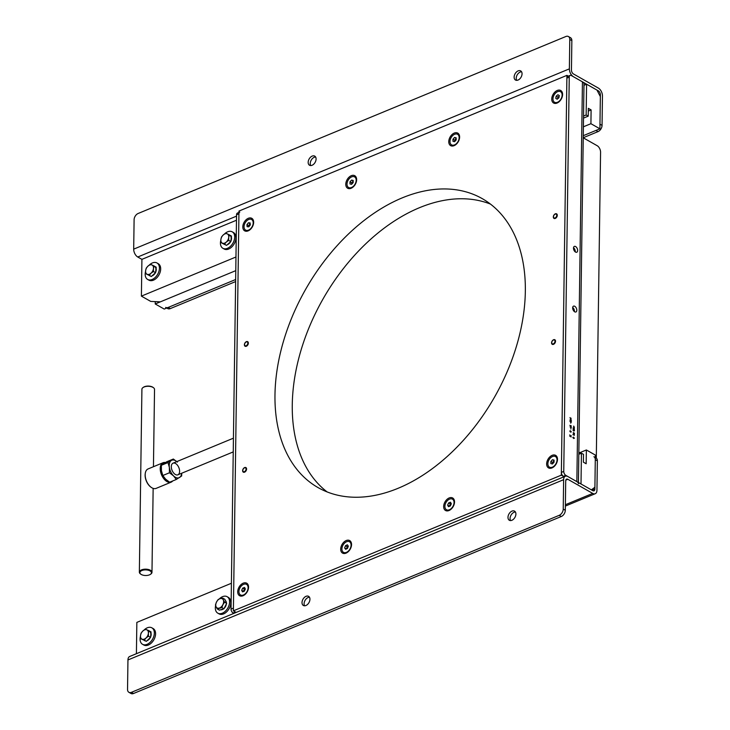 <?xml version="1.0" encoding="UTF-8"?>
<svg xmlns="http://www.w3.org/2000/svg" width="730" height="730" viewBox="0 0 730 730"><rect width="100%" height="100%" fill="white"/><g stroke="black" fill="none" stroke-linecap="round" stroke-linejoin="round"><path stroke-width="1.09" d="M565.358 506.082L595.215 493.726A6.314 3.659 -112.5 0 0 596.948 490.25L597.359 460.84A5.256 3.44 -60.4 0 0 595.999 457.911L595.315 457.518M595.215 493.726A6.314 3.659 -112.5 0 1 592.723 493.416L565.376 504.731M592.048 490.25L594.877 489.073L595.288 459.663A5.256 3.44 -60.4 0 0 593.919 456.734M594.877 489.073A3.157 1.825 -112.5 0 1 594.01 490.815A3.157 1.825 -112.5 0 1 592.76 490.651L567.858 476.526A6.314 3.659 67.5 0 0 565.376 476.215A6.314 3.659 67.5 0 0 563.633 479.683L127.951 659.957A6.314 3.659 -112.5 0 1 129.694 656.48L565.376 476.215M128.909 692.305L130.98 693.482A5.256 3.44 -60.4 0 0 133.517 693.5L131.436 692.323A5.256 3.44 -60.4 0 1 128.909 692.305A5.256 3.44 -60.4 0 1 127.54 689.366L127.951 659.957M565.814 480.121L567.821 479.281A3.157 1.825 67.5 0 0 566.58 479.126A3.157 1.825 67.5 0 0 565.714 480.86L565.303 510.279A5.256 3.44 -60.4 0 1 561.279 516.511L133.517 693.5M561.279 516.511L559.198 515.334L131.436 692.323M559.198 515.334A5.256 3.44 -60.4 0 0 563.222 509.093L563.633 479.683M567.821 479.281L592.723 493.416M309.94 599.275A5.256 3.44 -60.4 0 0 308.58 596.337A5.256 3.44 -60.4 0 0 302.987 599.22A5.256 3.44 -60.4 0 0 303.388 605.489A5.256 3.44 -60.4 0 0 307.595 604.385A5.256 3.44 -60.4 0 0 309.94 599.275M309.456 597.213A5.256 3.44 -60.4 0 0 305.067 600.398A5.256 3.44 -60.4 0 0 304.583 605.79M515.9 514.057A5.256 3.44 -60.4 0 0 514.531 511.119A5.256 3.44 -60.4 0 0 508.947 514.002A5.256 3.44 -60.4 0 0 509.348 520.271A5.256 3.44 -60.4 0 0 513.555 519.167A5.256 3.44 -60.4 0 0 515.9 514.057M515.407 511.995A5.256 3.44 -60.4 0 0 511.018 515.179A5.256 3.44 -60.4 0 0 510.544 520.572M594.904 487.239L595.351 455.073L586.363 449.972L586.163 463.751L583.398 462.181L583.507 454.37L581.436 453.193L581.007 483.981L591.382 489.867L594.904 487.239M581.436 453.193L578.817 454.279M586.363 449.972L578.835 453.084M578.425 482.521L583.991 83.895A6.314 3.066 -179.2 0 0 582.44 81.833L576.855 481.627L565.786 475.349L563.414 476.334L564.117 476.736L561.333 475.157L566.918 75.363L238.965 211.061L233.39 610.846L561.333 475.157M568.305 76.148L566.918 75.363M490.45 204.09A166.166 108.743 -60.4 0 0 419.476 207.703A166.166 108.743 -60.4 0 0 302.695 344.87A166.166 108.743 -60.4 0 0 327.14 491.938M402.184 197.894A166.166 108.743 -60.4 0 0 283.231 342.115A166.166 108.743 -60.4 0 0 318.152 487.64A166.166 108.743 -60.4 0 0 494.73 396.764A166.166 108.743 -60.4 0 0 482.147 198.578A166.166 108.743 -60.4 0 0 402.184 197.894M243.227 583.161A7.209 4.718 -60.4 0 0 237.779 592.751A7.209 4.718 -60.4 0 0 244.906 594.603A7.209 4.718 -60.4 0 0 248.465 588.325A7.209 4.718 -60.4 0 0 243.227 583.161M248.319 218.288A7.209 4.718 -60.4 0 0 242.871 227.888A7.209 4.718 -60.4 0 0 249.998 229.74A7.209 4.718 -60.4 0 0 253.556 223.462A7.209 4.718 -60.4 0 0 248.319 218.288M346.202 540.547A7.209 4.718 -60.4 0 0 340.755 550.146A7.209 4.718 -60.4 0 0 347.882 551.999A7.209 4.718 -60.4 0 0 351.449 545.721A7.209 4.718 -60.4 0 0 346.202 540.547M351.294 175.684A7.209 4.718 -60.4 0 0 345.847 185.283A7.209 4.718 -60.4 0 0 352.973 187.126A7.209 4.718 -60.4 0 0 356.541 180.848A7.209 4.718 -60.4 0 0 351.294 175.684M449.178 497.942A7.209 4.718 -60.4 0 0 443.73 507.542A7.209 4.718 -60.4 0 0 450.866 509.385A7.209 4.718 -60.4 0 0 454.425 503.107A7.209 4.718 -60.4 0 0 449.178 497.942M454.279 133.07A7.209 4.718 -60.4 0 0 448.831 142.669A7.209 4.718 -60.4 0 0 455.958 144.522A7.209 4.718 -60.4 0 0 459.517 138.244A7.209 4.718 -60.4 0 0 454.279 133.07M552.163 455.328A7.209 4.718 -60.4 0 0 546.715 464.928A7.209 4.718 -60.4 0 0 553.842 466.78A7.209 4.718 -60.4 0 0 557.401 460.502A7.209 4.718 -60.4 0 0 552.163 455.328M557.255 90.465A7.209 4.718 -60.4 0 0 551.807 100.065A7.209 4.718 -60.4 0 0 558.934 101.908A7.209 4.718 -60.4 0 0 562.502 95.63A7.209 4.718 -60.4 0 0 557.255 90.465M233.792 613.41L233.089 613.008L235.462 612.023L236.164 612.424L233.39 610.846M233.089 613.008A3.157 1.825 -112.5 0 1 231.045 609.076L236.556 214.793A3.157 1.825 -112.5 0 1 237.423 213.06L238.947 212.43M239.796 212.074A3.157 1.825 67.5 0 0 238.929 213.817L236.556 214.793M231.045 609.076L233.427 608.09L238.929 213.817M576.855 481.627A6.314 3.066 0.8 0 1 578.406 483.68M582.44 81.833L571.371 75.555A3.157 1.825 67.5 0 0 570.121 75.4A3.157 1.825 67.5 0 0 569.254 77.134L563.752 471.416A3.157 1.825 67.5 0 0 565.786 475.349M563.414 476.334A3.157 1.825 -112.5 0 1 561.37 472.401L563.752 471.416M569.254 77.134L566.881 78.119L561.37 472.401M566.881 78.119A3.157 1.825 -112.5 0 1 567.748 76.385L570.121 75.4M570.906 429.039L570.915 428.191L570.906 429.039M574.692 311.81A3.157 1.825 67.5 0 0 575.943 311.965A3.157 1.825 67.5 0 0 576.417 308.352A3.157 1.825 67.5 0 0 573.524 306.135A3.157 1.825 67.5 0 0 572.749 308.799A3.157 1.825 67.5 0 0 574.692 311.81M574.4 311.619A3.157 1.825 67.5 0 0 574.428 311.208A3.157 1.825 67.5 0 0 572.685 307.476M575.532 252.069A3.157 1.825 67.5 0 0 576.773 252.224A3.157 1.825 67.5 0 0 577.257 248.611A3.157 1.825 67.5 0 0 574.364 246.393A3.157 1.825 67.5 0 0 573.588 249.058A3.157 1.825 67.5 0 0 575.532 252.069M575.24 251.877A3.157 1.825 67.5 0 0 575.267 251.476A3.157 1.825 67.5 0 0 573.524 247.735M573.689 426.822L573.807 427.47L573.817 426.895L574.255 427.141L573.698 426.074L573.689 426.822M572.986 428.108L574.437 429.888L573.99 428.255L574.464 428.045L572.986 428.108M573.689 430.992L574.464 430.782L573.707 429.669L572.922 429.906L573.689 430.992M573.369 433.574L573.342 432.68L574.373 434.405L574.391 433.082L574.236 433.903L573.324 432.498L573.369 433.574M572.895 434.651L574.364 435.299L572.895 434.651M573.579 438.474L574.364 438.265L573.597 437.151L572.822 437.389L573.579 438.474M569.993 417.615L570.714 419.029L570.979 418.272L571.07 419.431L570.988 418.098L570.522 418.682L569.993 417.615M569.966 419.914L571.435 420.562L569.966 419.914M570.668 422.241L571.453 422.031L570.687 420.918L569.911 421.155L570.668 422.241M570.75 423.19L570.76 422.442L570.75 423.19M569.893 425.307L571.353 425.955L569.893 425.307M570.203 427.159L570.221 426.366L570.605 427.077L570.924 426.658L570.933 427.826L571.371 427.415L570.221 426.183L570.203 427.159M570.532 432.123L571.307 431.904L570.55 430.8L569.774 431.029L570.532 432.123M569.738 436.12L571.207 436.951L570.495 436.376L571.225 435.637L570.404 436.212L569.756 434.888L570.303 436.257L569.738 436.12M570.668 422.068L570.057 421.237L571.052 421.374L571.298 421.94L570.668 422.068M573.689 430.819L573.077 429.988L574.072 430.125L574.318 430.691L573.689 430.819M600.352 96.634L599.905 128.799L590.917 123.698L591.108 109.911L588.343 108.341L588.234 116.161L586.154 114.984L586.582 84.187L596.967 90.082L600.352 96.634M155.271 301.618L155.234 303.972L164.223 309.073L235.653 279.517L168.183 307.43A5.256 3.44 -60.4 0 1 165.655 307.412M583.243 137.733L598.025 131.619L595.945 130.442L583.27 135.689L599.905 128.799M583.544 116.061L586.154 114.984M583.516 118.105L588.234 116.161M588.307 111.079L591.108 109.911M155.234 303.972L235.772 270.648L160.381 301.837L150.736 301.417L141.401 296.124L235.963 256.996M583.398 126.81L590.917 123.698M583.973 85.273L586.582 84.187M235.626 281.57L170.263 308.607L168.183 307.43M166.741 308.033L167.727 308.589A5.256 3.44 -60.4 0 0 170.263 308.607M571.855 40.634L569.783 39.456A5.256 3.44 -60.4 0 0 568.414 36.518L570.495 37.695A5.256 3.44 -60.4 0 1 571.855 40.634L571.444 70.044A3.157 1.825 67.5 0 0 573.479 73.976L598.381 88.102A6.314 3.659 -112.5 0 1 602.46 95.977L602.049 125.387L599.969 124.21L600.379 94.8L599.576 95.128M598.025 131.619A5.256 3.44 -60.4 0 0 602.049 125.387M569.783 39.456L569.373 68.866A6.314 3.659 67.5 0 0 573.442 76.732L598.345 90.867A3.157 1.825 -112.5 0 1 600.379 94.8M236.538 216.135L137.76 257.006L141.912 259.36L141.401 296.124M137.76 257.006A6.314 3.659 -112.5 0 1 133.69 249.14L569.373 68.866M568.414 36.518A5.256 3.44 -60.4 0 0 565.887 36.5L138.125 213.489A5.256 3.44 -60.4 0 0 134.101 219.721L133.69 249.14M521.558 71.768A5.256 3.44 -60.4 0 0 520.225 72.051A5.256 3.44 -60.4 0 0 516.201 78.283A5.256 3.44 -60.4 0 0 516.694 80.346M514.13 77.106A5.256 3.44 -60.4 0 0 515.489 80.035A5.256 3.44 -60.4 0 0 521.083 77.161A5.256 3.44 -60.4 0 0 520.682 70.892A5.256 3.44 -60.4 0 0 516.475 71.996A5.256 3.44 -60.4 0 0 514.13 77.106M308.17 162.325A5.256 3.44 -60.4 0 0 309.538 165.254A5.256 3.44 -60.4 0 0 315.123 162.379A5.256 3.44 -60.4 0 0 314.721 156.111A5.256 3.44 -60.4 0 0 310.515 157.215A5.256 3.44 -60.4 0 0 308.17 162.325M315.597 156.986A5.256 3.44 -60.4 0 0 314.265 157.269A5.256 3.44 -60.4 0 0 310.241 163.502A5.256 3.44 -60.4 0 0 310.734 165.564M579.821 452.673L578.854 452.125M596.264 458.084A5.256 3.048 67.5 0 0 596.31 457.4L600.571 152.269A5.256 3.048 67.5 0 0 597.177 145.708L583.243 137.806M555.53 214.036A2.163 1.414 -60.4 0 0 553.559 217.212A2.163 1.414 -60.4 0 0 556.296 216.837A2.163 1.414 -60.4 0 0 555.53 214.036M555.795 213.707A2.628 1.725 -60.4 0 0 553.55 215.825A2.628 1.725 -60.4 0 0 554.006 218.416A2.628 1.725 -60.4 0 0 557.227 215.861A2.628 1.725 -60.4 0 0 556.607 213.844A2.628 1.725 -60.4 0 0 555.795 213.707M552.811 340.417A2.163 1.414 -60.4 0 0 552.327 343.83A2.163 1.414 -60.4 0 0 554.973 341.567A2.163 1.414 -60.4 0 0 552.811 340.417M552.865 340.189A2.628 1.725 -60.4 0 0 552.254 344.323A2.628 1.725 -60.4 0 0 554.672 343.428A2.628 1.725 -60.4 0 0 555.411 340.445A2.628 1.725 -60.4 0 0 554.846 339.751A2.628 1.725 -60.4 0 0 552.865 340.189M243.875 468.249A2.163 1.414 -60.4 0 0 243.391 471.662A2.163 1.414 -60.4 0 0 246.037 469.39A2.163 1.414 -60.4 0 0 243.875 468.249M243.929 468.021A2.628 1.725 -60.4 0 0 243.318 472.155A2.628 1.725 -60.4 0 0 245.736 471.261A2.628 1.725 -60.4 0 0 246.466 468.277A2.628 1.725 -60.4 0 0 245.91 467.583A2.628 1.725 -60.4 0 0 243.929 468.021M245.627 342.334A2.163 1.414 -60.4 0 0 245.152 345.746A2.163 1.414 -60.4 0 0 247.798 343.483A2.163 1.414 -60.4 0 0 245.627 342.334M245.691 342.105A2.628 1.725 -60.4 0 0 245.07 346.239A2.628 1.725 -60.4 0 0 247.497 345.345A2.628 1.725 -60.4 0 0 248.227 342.361A2.628 1.725 -60.4 0 0 247.671 341.667A2.628 1.725 -60.4 0 0 245.691 342.105M181.752 473.213L181.651 475.96L176.295 479.473L169.643 482.22L165.591 479.136L162.817 475.513L161.439 470.667L161.348 465.293L166.705 461.78L173.348 459.033L177.399 462.126M176.295 479.473L173.512 475.851A9.463 5.484 67.5 0 0 179.607 477.457A9.463 5.484 67.5 0 0 181.651 473.259M173.512 475.851L169.46 472.766L169.36 467.392A9.463 5.484 67.5 0 0 173.512 475.851M176.824 461.597A9.463 5.484 67.5 0 0 171.304 460.52A9.463 5.484 67.5 0 0 169.36 467.392L167.991 462.546L173.348 459.033M176.751 464.417A6.314 3.659 67.5 0 0 171.395 467.921A6.314 3.659 67.5 0 0 178.23 474.637A6.314 3.659 67.5 0 0 176.751 464.417M162.817 475.513L169.46 472.766M161.348 465.293L167.991 462.546M153.446 466.716L154.532 389.428A6.314 3.066 -179.2 0 0 153.482 387.712A6.314 3.066 -179.2 0 0 144.065 386.991A6.314 3.066 -179.2 0 0 142.998 387.566A6.314 3.066 -179.2 0 0 141.912 389.254L139.357 572.147A6.314 3.066 0.8 0 1 141.511 569.884A6.314 3.066 0.8 0 1 148.29 569.473A6.314 3.066 0.8 0 1 151.977 572.32A6.314 3.066 0.8 0 1 150.882 574.017A6.314 3.066 0.8 0 1 150.645 574.172M143.235 387.411A5.785 2.81 0.8 0 1 143.436 387.256A5.785 2.81 0.8 0 1 144.421 386.727A5.785 2.81 0.8 0 1 153.054 387.384A5.785 2.81 0.8 0 1 153.254 387.548M140.625 574.026A6.314 3.066 0.8 0 1 140.397 573.871A6.314 3.066 0.8 0 1 139.357 572.147M141.857 570.541A5.785 2.81 -179.2 0 0 140.826 574.191A5.785 2.81 -179.2 0 0 150.444 574.327A5.785 2.81 -179.2 0 0 149.495 570.632A5.785 2.81 -179.2 0 0 141.857 570.541M165.026 462.774A9.992 5.785 67.5 0 0 161.75 464.964M161.284 466.169A9.992 5.785 67.5 0 0 168.539 481.508M172.7 480.961A10.521 6.095 -112.5 0 1 171.167 482.147A10.521 6.095 -112.5 0 1 161.512 474.765A10.521 6.095 -112.5 0 1 163.118 462.71A10.521 6.095 -112.5 0 1 165.436 462.528M150.745 487.019A9.992 5.785 -112.5 0 1 150.581 486.892A9.992 5.785 -112.5 0 1 145.206 473.898A9.992 5.785 -112.5 0 1 145.233 473.697M163.118 462.71L148.071 468.943A10.521 6.095 67.5 0 0 145.261 473.478A10.521 6.095 67.5 0 0 150.918 487.147A10.521 6.095 67.5 0 0 156.111 488.379L171.167 482.147M223.499 602.998A3.157 2.062 119.6 0 1 224.073 602.77M231.41 583.261L136.848 622.389L136.41 653.697M236.474 220.232L141.912 259.36M148.382 633.275L148.938 630.72L146.776 629.798L145.233 629.214L142.834 631.012A5.256 3.44 119.6 0 1 146.776 629.798A5.256 3.44 -60.4 0 1 148.382 633.275A5.256 3.44 119.6 0 1 146.055 637.974L148.455 636.177L148.382 633.275M140.507 635.72A5.256 3.44 119.6 0 1 142.834 631.012L141.054 633.165L140.507 635.72L140.571 638.622L142.113 639.197A5.256 3.44 119.6 0 1 140.507 635.72M146.055 637.974A5.256 3.44 119.6 0 1 142.113 639.197L144.266 640.128L146.055 637.974M148.938 630.72L151.046 631.924L150.562 637.372L146.383 641.323L140.571 638.622M146.383 641.323L144.266 640.128M150.562 637.372L148.455 636.177M150.809 634.653A5.256 3.44 -60.4 0 0 149.458 631.295M150.955 632.956A5.256 3.44 119.6 0 1 151.146 634.845A5.256 3.44 119.6 0 1 150.599 636.971M150.261 637.664A5.256 3.44 119.6 0 1 147.04 640.703M145.352 640.904A5.256 3.44 119.6 0 1 144.613 640.639A5.256 3.44 119.6 0 1 144.458 640.538M153.464 268.567L154.094 265.994L151.977 264.972L150.489 264.306L148.062 266.03A5.256 3.44 119.6 0 1 151.977 264.972A5.256 3.44 -60.4 0 1 153.464 268.567A5.256 3.44 119.6 0 1 151.019 273.221L153.455 271.496L153.464 268.567M145.617 270.684A5.256 3.44 119.6 0 1 148.062 266.03L146.246 268.111L145.617 270.684L145.608 273.613L147.095 274.279A5.256 3.44 119.6 0 1 145.617 270.684M151.019 273.221A5.256 3.44 119.6 0 1 147.095 274.279L149.212 275.301L151.019 273.221M154.094 265.994L156.202 267.198L155.563 272.691L151.32 276.506L145.608 273.613M151.32 276.506L149.212 275.301M155.563 272.691L153.455 271.496M155.882 269.945A5.256 3.44 -60.4 0 0 154.559 266.432M156.083 268.193A5.256 3.44 119.6 0 1 156.229 270.137A5.256 3.44 119.6 0 1 155.609 272.29M155.262 272.965A5.256 3.44 119.6 0 1 152.013 275.876M150.216 275.986A5.256 3.44 119.6 0 1 149.714 275.776A5.256 3.44 119.6 0 1 149.54 275.666M228.718 237.432L229.348 234.859L227.231 233.837L225.743 233.171L223.316 234.896A5.256 3.44 119.6 0 1 227.231 233.837A5.256 3.44 -60.4 0 1 228.718 237.432A5.256 3.44 119.6 0 1 226.273 242.086L228.709 240.362L228.718 237.432M220.861 242.47L222.358 243.145A5.256 3.44 119.6 0 1 220.871 239.549L220.861 242.47L222.969 243.674L226.574 245.362L224.466 244.167L226.273 242.086A5.256 3.44 119.6 0 1 222.358 243.145L224.466 244.167M220.871 239.549A5.256 3.44 119.6 0 1 223.316 234.896L221.5 236.976L220.871 239.549M228.709 240.362L230.817 241.557L231.456 236.055L229.348 234.859M230.817 241.557L226.574 245.362M231.136 238.81A5.256 3.44 -60.4 0 0 229.813 235.288M223.636 243.364A5.256 3.44 -60.4 0 0 224.019 243.948M231.337 237.058A5.256 3.44 119.6 0 1 231.483 239.002A5.256 3.44 119.6 0 1 230.862 241.155M230.516 241.831A5.256 3.44 119.6 0 1 227.267 244.742M225.47 244.842A5.256 3.44 119.6 0 1 224.968 244.632A5.256 3.44 119.6 0 1 224.794 244.532M224.329 244.103A5.256 3.44 119.6 0 1 223.873 243.336M215.459 604.914L216.071 606.758A5.256 3.44 119.6 0 1 216.509 602.031L215.459 604.914M216.509 602.031A5.256 3.44 119.6 0 1 220.132 598.627A5.256 3.44 119.6 0 1 223.325 599.96L222.714 598.116L220.132 598.627L218.17 599.494L216.509 602.031M219.265 608.09A5.256 3.44 119.6 0 1 216.071 606.758L217.303 608.957L221.847 607.57L222.887 604.686A5.256 3.44 119.6 0 1 219.265 608.09M224.557 602.15L222.887 604.686A5.256 3.44 -60.4 0 0 223.325 599.96L224.557 602.15L226.665 603.345L223.955 608.765L221.847 607.57M223.955 608.765L219.411 610.152L217.303 608.957M226.665 603.345L224.831 599.312L222.714 598.116M225.424 600.608A5.256 3.44 119.6 0 1 226.41 602.779M226.382 603.911A5.256 3.44 119.6 0 1 225.661 606.256A5.256 3.44 119.6 0 1 224.192 608.291M223.462 608.92A5.256 3.44 119.6 0 1 220.652 609.778M248.419 222.778L250.098 222.915L250.29 224.94L248.802 226.829L247.123 226.692L246.932 224.667L248.419 222.778L250.18 223.763L248.656 225.643L246.932 224.667M248.775 226.829L248.656 225.643M245.791 230.187A6.086 3.979 -60.4 0 0 245.964 230.297A6.086 3.979 -60.4 0 0 247.105 230.634A6.086 3.979 -60.4 0 0 250.235 229.53M253.511 223.772A6.086 3.979 -60.4 0 0 251.969 219.712A6.086 3.979 -60.4 0 0 251.786 219.62M246.749 230.434A6.086 3.979 -60.4 0 0 252.48 225.971A6.086 3.979 -60.4 0 0 251.613 219.511A6.086 3.979 -60.4 0 0 245.152 222.842A6.086 3.979 -60.4 0 0 245.609 230.096A6.086 3.979 -60.4 0 0 246.749 230.434M353.183 181.405A2.117 1.387 -60.4 0 0 352.526 181.925A2.117 1.387 -60.4 0 0 351.723 183.86A2.117 1.387 -60.4 0 0 351.75 184.143M351.723 184.161L351.732 182.792L353.183 181.204M349.998 183.942L349.998 181.816L351.595 180.073L353.183 180.447L353.183 182.573L351.586 184.316L349.998 183.942M351.732 182.792L349.998 181.816M353.183 180.967L351.595 180.073M356.486 181.159A6.086 3.979 -60.4 0 0 356.532 180.429A6.086 3.979 -60.4 0 0 354.953 177.107A6.086 3.979 -60.4 0 0 354.771 177.007M348.767 187.583A6.086 3.979 -60.4 0 0 348.94 187.683A6.086 3.979 -60.4 0 0 353.22 186.926M356.176 180.228A6.086 3.979 -60.4 0 0 354.588 176.897A6.086 3.979 -60.4 0 0 348.128 180.228A6.086 3.979 -60.4 0 0 348.584 187.482A6.086 3.979 -60.4 0 0 353.484 186.186A6.086 3.979 -60.4 0 0 356.176 180.228M452.992 141.346L452.965 139.238L454.544 137.477L456.15 137.815L456.177 139.932L454.589 141.693L452.992 141.346M454.708 141.565L454.699 140.224L452.965 139.238M454.699 140.224L456.159 138.59M456.159 138.39L454.544 137.477M459.462 138.554A6.086 3.979 -60.4 0 0 459.508 137.742A6.086 3.979 -60.4 0 0 457.929 134.493A6.086 3.979 -60.4 0 0 457.746 134.402M451.751 144.969A6.086 3.979 -60.4 0 0 451.925 145.078A6.086 3.979 -60.4 0 0 456.195 144.312M459.152 137.541A6.086 3.979 -60.4 0 0 457.573 134.293A6.086 3.979 -60.4 0 0 451.103 137.623A6.086 3.979 -60.4 0 0 451.569 144.878A6.086 3.979 -60.4 0 0 456.496 143.545A6.086 3.979 -60.4 0 0 459.152 137.541M555.804 98.404L556.169 96.168L557.912 94.736L559.289 95.548L558.924 97.783L557.182 99.207L555.804 98.404L557.2 99.198M557.62 98.851L557.902 97.154L556.169 96.168M557.902 97.154L559.207 96.077M562.447 95.94A6.086 3.979 -60.4 0 0 560.905 91.889A6.086 3.979 -60.4 0 0 560.722 91.788M554.727 102.364A6.086 3.979 -60.4 0 0 554.9 102.474A6.086 3.979 -60.4 0 0 559.171 101.707M562.045 96.077A6.086 3.979 -60.4 0 0 560.549 91.688A6.086 3.979 -60.4 0 0 554.088 95.01A6.086 3.979 -60.4 0 0 554.544 102.264A6.086 3.979 -60.4 0 0 562.045 96.077M559.189 96.159A2.117 1.387 -60.4 0 0 557.693 98.796M245.353 589L244.34 591.209L242.506 591.875L241.685 590.342L242.688 588.134L244.523 587.458L245.353 589M243.51 591.51L241.685 590.342M243.409 591.318L244.422 589.11L242.688 588.134M244.422 589.11L245.253 588.809M240.699 595.059A6.086 3.979 -60.4 0 0 240.873 595.16A6.086 3.979 -60.4 0 0 245.143 594.402M248.41 588.635A6.086 3.979 -60.4 0 0 246.877 584.584A6.086 3.979 -60.4 0 0 246.694 584.484M239.686 588.417A6.086 3.979 -60.4 0 0 240.517 594.959A6.086 3.979 -60.4 0 0 246.977 591.638A6.086 3.979 -60.4 0 0 246.521 584.374A6.086 3.979 -60.4 0 0 239.686 588.417M348.329 546.168L347.489 548.422L345.646 549.307L344.66 547.956L345.5 545.702L347.343 544.808L348.329 546.168A2.117 1.387 -60.4 0 0 348.155 546.241A2.117 1.387 -60.4 0 0 346.814 547.81A2.117 1.387 -60.4 0 0 346.631 548.832M346.394 548.951L347.234 546.688L345.5 545.702M346.385 548.933L344.66 547.956M347.234 546.688L348.32 546.159M343.675 552.446A6.086 3.979 -60.4 0 0 343.848 552.555A6.086 3.979 -60.4 0 0 348.119 551.789M351.395 546.031A6.086 3.979 -60.4 0 0 349.852 541.97A6.086 3.979 -60.4 0 0 349.67 541.879M342.425 546.396A6.086 3.979 -60.4 0 0 343.492 552.355A6.086 3.979 -60.4 0 0 349.962 549.024A6.086 3.979 -60.4 0 0 349.497 541.769A6.086 3.979 -60.4 0 0 342.425 546.396M451.313 503.782L450.3 505.99L448.466 506.656L447.636 505.123L448.649 502.915L450.483 502.24L451.313 503.782M449.47 506.292L447.636 505.123M449.37 506.1L450.383 503.892L448.649 502.915M450.383 503.892L451.213 503.59M446.651 509.841A6.086 3.979 -60.4 0 0 446.833 509.942A6.086 3.979 -60.4 0 0 451.103 509.184M454.37 503.417A6.086 3.979 -60.4 0 0 452.837 499.366A6.086 3.979 -60.4 0 0 452.655 499.265M445.647 503.207A6.086 3.979 -60.4 0 0 446.477 509.741A6.086 3.979 -60.4 0 0 452.938 506.419A6.086 3.979 -60.4 0 0 452.481 499.156A6.086 3.979 -60.4 0 0 445.647 503.207M550.858 463.587L550.867 461.46L552.464 459.717L554.052 460.101L554.043 462.218L552.446 463.97L550.858 463.587M552.592 463.815L552.592 462.446L550.867 461.46M552.592 462.446L554.052 460.858M554.052 460.621L552.464 459.717M557.346 460.812A6.086 3.979 -60.4 0 0 557.392 460.082A6.086 3.979 -60.4 0 0 555.813 456.752A6.086 3.979 -60.4 0 0 555.63 456.661M549.635 467.227A6.086 3.979 -60.4 0 0 549.809 467.337A6.086 3.979 -60.4 0 0 554.079 466.57M557.036 459.882A6.086 3.979 -60.4 0 0 555.457 456.551A6.086 3.979 -60.4 0 0 548.987 459.882A6.086 3.979 -60.4 0 0 549.453 467.136A6.086 3.979 -60.4 0 0 554.353 465.831A6.086 3.979 -60.4 0 0 557.036 459.882M554.043 461.05A2.117 1.387 -60.4 0 0 552.61 463.787M140.47 636.305A9.463 6.196 -60.4 0 0 142.542 644.298A9.463 6.196 -60.4 0 0 150.125 642.318A9.463 6.196 -60.4 0 0 154.34 633.12A9.463 6.196 -60.4 0 0 151.886 627.837A9.463 6.196 -60.4 0 0 144.239 629.871M142.542 644.298L143.783 645.001A9.463 6.196 -60.4 0 0 151.365 643.02A9.463 6.196 -60.4 0 0 155.59 633.822A9.463 6.196 -60.4 0 0 153.127 628.539L151.886 627.837M215.624 605.572A9.463 6.196 -60.4 0 0 217.796 613.163A9.463 6.196 -60.4 0 0 225.378 611.174A9.463 6.196 -60.4 0 0 229.594 601.976A9.463 6.196 -60.4 0 0 227.139 596.693A9.463 6.196 -60.4 0 0 219.301 598.928M217.796 613.163L219.036 613.866A9.463 6.196 -60.4 0 0 226.619 611.886A9.463 6.196 -60.4 0 0 230.844 602.688A9.463 6.196 -60.4 0 0 228.38 597.405L227.139 596.693M224.466 602.259A3.367 2.199 -60.4 0 0 223.654 601.83M145.553 271.478A9.463 6.196 -60.4 0 0 147.633 279.435A9.463 6.196 -60.4 0 0 155.216 277.446A9.463 6.196 -60.4 0 0 159.432 268.248A9.463 6.196 -60.4 0 0 156.977 262.964A9.463 6.196 -60.4 0 0 149.249 265.099M147.633 279.435L148.883 280.137A9.463 6.196 -60.4 0 0 156.457 278.157A9.463 6.196 -60.4 0 0 160.682 268.95A9.463 6.196 -60.4 0 0 158.218 263.676L156.977 262.964M220.807 240.343A9.463 6.196 -60.4 0 0 222.887 248.291A9.463 6.196 -60.4 0 0 230.47 246.311A9.463 6.196 -60.4 0 0 234.686 237.113A9.463 6.196 -60.4 0 0 232.231 231.83A9.463 6.196 -60.4 0 0 224.502 233.956M222.887 248.291L224.137 249.003A9.463 6.196 -60.4 0 0 231.711 247.014A9.463 6.196 -60.4 0 0 235.936 237.816A9.463 6.196 -60.4 0 0 233.472 232.532L232.231 231.83M565.303 510.279L563.222 509.093M597.359 460.84L595.288 459.663M597.542 91.195L598.345 90.867M177.874 474.819L233.244 451.906M173.046 463.158L233.436 438.173M153.145 488.388L151.977 572.32"/></g></svg>
